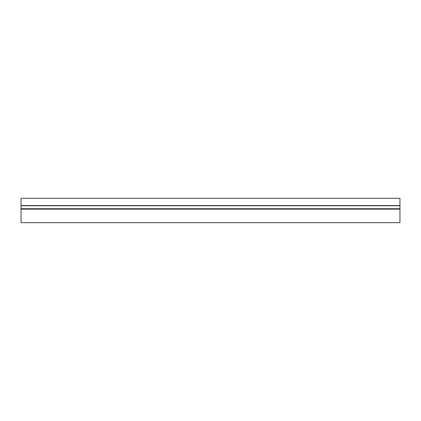 <?xml version="1.0" encoding="UTF-8"?>
<svg xmlns="http://www.w3.org/2000/svg" width="421" height="421" viewBox="0 0 421 421"><rect width="100%" height="100%" fill="white"/><g stroke="black" fill="none" stroke-linecap="round" stroke-linejoin="round"><path stroke-width="0.63" d="M21.05 205.764L21.05 222.677L399.95 222.677L399.95 205.764L21.05 205.764L21.05 198.323L399.95 198.323L399.95 205.764M21.05 209.148L399.95 209.148M399.95 205.559L21.05 205.559M21.05 208.732L399.95 208.732"/></g></svg>
